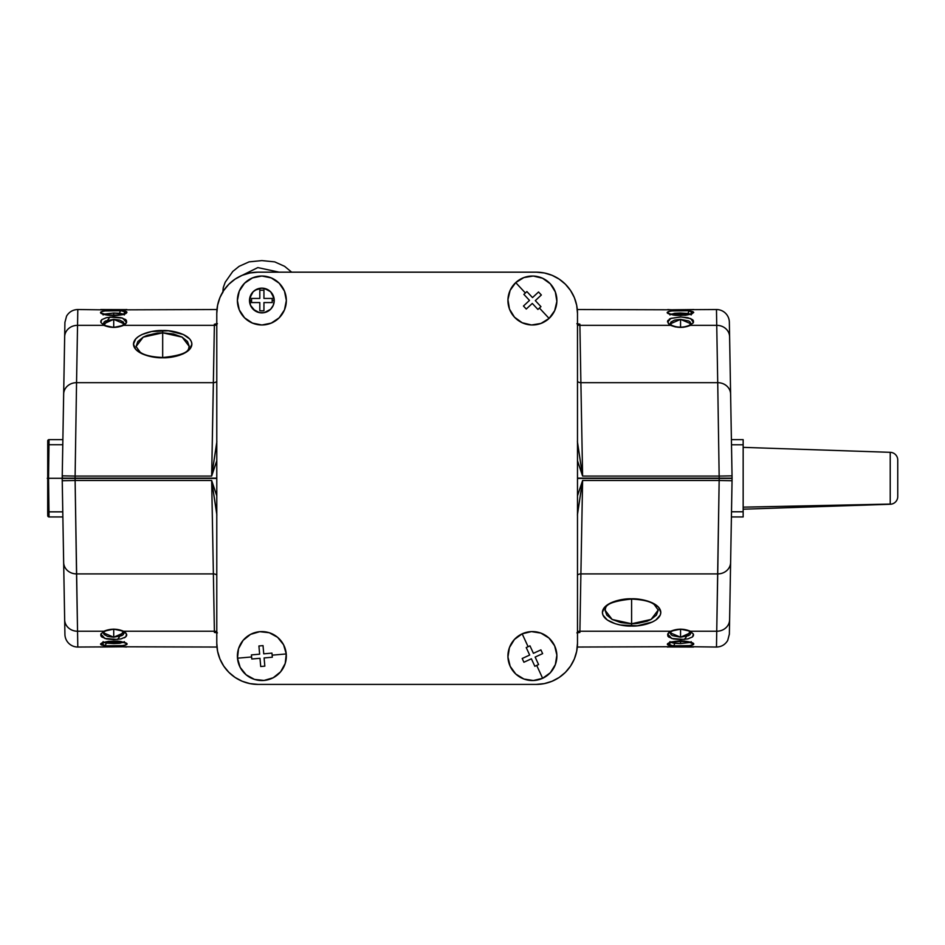 <?xml version="1.0" encoding="UTF-8"?>
<svg xmlns="http://www.w3.org/2000/svg" width="945" height="945" viewBox="0 0 945 945"><rect width="100%" height="100%" fill="white"/><g stroke="black" fill="none" stroke-linecap="round" stroke-linejoin="round"><path stroke-width="1.42" d="M897.75 461.432L897.75 496.527A7.725 7.725 0 0 1 890.225 504.252L890.225 504.252A7.725 7.725 0 0 0 897.75 496.527L897.75 460.05A7.725 7.725 0 0 0 890.225 452.324L890.225 504.075L743.16 507.158L890.225 504.075L890.225 452.324A7.725 7.725 0 0 1 897.75 460.05L897.75 460.392M515.722 282.602A24.475 24.475 0 0 1 550.309 283.819A24.475 24.475 0 0 1 549.092 318.418L539.43 308.046L537.918 309.452L532.295 303.428L526.27 309.039L524.865 307.538L523.459 306.026L529.495 300.404L523.873 294.367L525.373 292.974L515.722 282.602A24.475 24.475 0 0 0 514.493 317.189A24.475 24.475 0 0 0 549.092 318.418L554.668 310.669L556.865 301.372L555.329 291.946L550.309 283.819L542.56 278.243L533.263 276.046L523.837 277.582L515.722 282.602L510.135 290.351L507.937 299.648L509.473 309.074L514.493 317.189L522.242 322.777L531.539 324.974L540.965 323.438L549.092 318.418A24.475 24.475 0 0 0 550.309 283.819A24.475 24.475 0 0 0 515.722 282.602L525.373 292.974L526.885 291.568L532.507 297.592L538.544 291.981L539.949 293.482L541.343 294.994L535.319 300.616L540.942 306.641L539.43 308.046L549.092 318.418A24.475 24.475 0 0 1 514.493 317.189A24.475 24.475 0 0 1 515.722 282.602M286.347 300.51A24.475 24.475 0 0 1 261.871 324.986A24.475 24.475 0 0 1 237.396 300.51A24.475 24.475 0 0 0 261.871 324.986A24.475 24.475 0 0 0 286.347 300.51L284.48 291.143L279.177 283.205L271.239 277.901L261.871 276.034L252.504 277.901L244.566 283.205L239.262 291.143L237.396 300.51L239.262 309.877L244.566 317.815L252.504 323.119L261.871 324.986L271.239 323.119L279.177 317.815L284.48 309.877L286.347 300.51A24.475 24.475 0 0 0 261.871 276.034A24.475 24.475 0 0 0 237.396 300.51A24.475 24.475 0 0 1 261.871 276.034A24.475 24.475 0 0 1 286.347 300.51M542.631 678.297A24.475 24.475 0 0 1 510.17 666.296A24.475 24.475 0 0 1 522.172 633.823L528.101 646.699L529.968 645.837L533.417 653.326L540.906 649.888L541.768 651.755L542.631 653.633L535.142 657.07L538.579 664.571L536.713 665.422L542.631 678.297A24.475 24.475 0 0 0 554.644 645.837A24.475 24.475 0 0 0 522.172 633.823L514.446 639.434L509.449 647.573L507.949 657.011L510.17 666.296L515.769 674.021L523.908 679.018L533.346 680.518L542.631 678.297L550.368 672.698L555.365 664.559L556.865 655.121L554.644 645.837L549.033 638.099L540.894 633.103L531.456 631.603L522.172 633.823A24.475 24.475 0 0 0 510.17 666.296A24.475 24.475 0 0 0 542.631 678.297L536.713 665.422L534.835 666.284L531.397 658.795L523.908 662.244L523.046 660.378L522.183 658.5L529.672 655.05L526.223 647.561L528.101 646.699L522.172 633.823A24.475 24.475 0 0 1 554.644 645.837A24.475 24.475 0 0 1 542.631 678.297M286.252 653.94A24.475 24.475 0 0 1 263.998 680.447A24.475 24.475 0 0 1 237.49 658.192L251.606 656.964L251.429 654.909L259.639 654.188L258.918 645.978L263.029 645.624L263.749 653.834L271.959 653.113L272.136 655.168L286.252 653.94A24.475 24.475 0 0 0 259.745 631.685A24.475 24.475 0 0 0 237.49 658.192A24.475 24.475 0 0 0 263.998 680.447A24.475 24.475 0 0 0 286.252 653.94L272.136 655.168L272.314 657.224L264.104 657.944L264.824 666.154L260.714 666.508L259.993 658.299L251.783 659.008L251.606 656.964L237.49 658.192A24.475 24.475 0 0 1 259.745 631.685A24.475 24.475 0 0 1 286.252 653.94L283.583 644.774L277.606 637.32L269.242 632.725L259.745 631.685L250.579 634.355L243.125 640.32L238.53 648.695L237.49 658.192L240.16 667.359L246.137 674.813L254.5 679.408L263.998 680.447L273.164 677.778L280.618 671.8L285.213 663.437L286.252 653.94M273.294 305.247L270.613 309.251L273.294 305.247L274.239 300.51A12.368 12.368 0 0 1 261.871 312.878A12.368 12.368 0 0 1 249.504 300.51L251.571 300.51L249.504 300.51A12.368 12.368 0 0 1 261.871 288.142A12.368 12.368 0 0 1 274.239 300.51L272.184 300.51L274.239 300.51L274.003 298.1L270.613 291.769L273.294 295.773M250.425 305.2L249.775 303.109M249.716 302.802L249.504 300.557M253.13 309.251L250.449 305.247L254.996 310.787L259.462 312.641L264.281 312.641L270.613 309.251M261.812 312.878L259.568 312.665M259.379 312.618L253.165 309.287M270.589 309.287L266.632 311.921M266.573 311.944L264.364 312.618M264.175 312.653L261.93 312.878M274.239 300.557L274.026 302.79M273.967 303.097L273.318 305.2M100.737 321.761L100.985 320.591M102.899 314.083L101.717 313.586M102.556 311.283L100.583 312.582L101.493 311.614M77.797 309.889L77.549 325.34L77.797 309.523L106.631 309.901A2.575 1.382 -87.6 0 1 106.75 309.901A2.575 1.382 92.4 0 0 106.631 309.901L100.926 309.558M103.773 314.165L113.719 313.008L119.672 313.267A2.575 1.441 -85.3 0 1 121.114 310.751C107.104 309.44 91.96 312.204 106.348 314.945A2.575 1.429 -80 0 1 106.832 314.909A2.575 1.429 -80 0 1 107.187 315.075M136.056 346.555L143.203 337.141L162.682 332.817L162.682 330.526C154.129 329.97 133.871 334.058 133.469 344.134C133.871 354.221 154.129 358.309 162.682 357.753L178.9 355.462L183.33 353.773L189.661 349.355L191.882 344.134L191.315 341.488L189.661 338.924L183.33 334.506L168.375 330.785L151.507 331.553L142.022 334.506L138.395 336.574L135.702 338.924L133.469 344.134L135.702 349.355L142.022 353.773L151.507 356.726L162.682 357.517C151.389 356.938 143.864 355.131 140.12 352.107L136.056 346.543L137.864 341.488L143.274 337.093L147.243 335.333L157.13 333.112L162.682 332.817L162.682 357.517L162.682 332.817L182.113 337.117L189.307 346.508C187.653 347.843 193.134 354.363 162.682 357.517L162.682 357.753C171.222 358.309 191.481 354.221 191.882 344.134C191.481 334.058 171.222 329.97 162.682 330.526L162.682 332.817L173.419 333.963L182.042 337.082L187.464 341.452L189.307 346.543M667.583 321.95L667.595 321.205M669.261 319.15L669.993 318.737M577.312 309.523L671.257 309.795A2.575 1.807 -86.8 0 1 671.411 309.795A2.575 1.807 -86.8 0 1 671.541 309.806A2.575 1.807 93.2 0 0 671.411 309.795A2.575 1.807 93.2 0 0 671.257 309.795L693.346 309.558M670.607 314.165L680.554 313.008L688.137 313.48A2.575 1.831 -82.3 0 1 689.968 310.976C678.321 309.452 658.724 311.437 671.163 314.508A2.575 1.807 -75.8 0 1 671.8 314.508L669.438 313.645L669.97 314.957M716.475 309.523A12.887 12.887 0 0 1 729.351 322.186L732.08 478.158L728.3 478.158L732.08 478.158L729.351 322.186A12.887 12.887 0 0 0 716.475 309.523L716.735 325.34L716.475 309.523L671.257 309.795C682.94 310.681 702.478 308.897 689.85 309.795M124.09 323.391L124.008 324.82L123.382 322.08L119.661 320.095L113.719 319.375L113.719 327.194L113.719 319.375L124.149 323.816M103.572 314.295L113.719 313.008L113.719 315.465L113.719 313.008L123.724 314.201M690.913 323.391L690.83 324.82L690.204 322.08L688.716 320.957L680.554 319.375L680.554 327.194L680.554 319.375L690.972 323.816M670.017 314.72L674.624 313.267L680.554 313.008L680.554 315.465L680.554 313.008L688.137 313.48L690.96 314.52M693.547 634.816L693.299 635.973M691.374 642.494L692.555 642.978M691.728 645.293L693.689 643.994L692.791 644.951M716.487 646.687L716.735 631.236L716.475 647.041L687.641 646.663A2.575 1.382 92.4 0 1 687.523 646.675A2.575 1.382 92.4 0 1 687.428 646.663A2.575 1.382 -87.6 0 0 687.523 646.675A2.575 1.382 -87.6 0 0 687.641 646.663L693.346 647.018M690.5 642.411L680.554 643.569L674.6 643.309A2.575 1.441 94.7 0 1 673.159 645.825C687.169 647.136 702.312 644.372 687.925 641.631A2.575 1.429 100 0 1 687.452 641.667A2.575 1.429 -80 0 0 687.925 641.631L693.713 644.1L689.944 645.6L673.159 645.825L667.394 644.1L669.58 642.541L675.439 641.301L687.925 641.631C674.009 639.068 658.795 645.222 673.159 645.825A2.575 1.441 -85.3 0 0 674.6 643.309L670.548 642.376M658.228 610.021L651.081 619.436L631.603 623.759L631.603 626.051C640.143 626.594 660.401 622.519 660.803 612.431C660.401 602.355 640.143 598.268 631.603 598.811L620.428 599.851L610.954 602.804L604.623 607.222L602.39 612.431L602.957 615.089L607.316 620.003L615.372 623.759L620.428 625.011L637.296 625.791L652.251 622.058L655.877 620.003L660.236 615.089L660.803 612.431L658.582 607.222L652.251 602.804L647.821 601.114L637.296 599.083L631.603 599.059C642.883 599.638 650.408 601.445 654.153 604.469L658.228 610.033L656.421 615.089L650.999 619.471L647.03 621.243L637.143 623.464L631.603 623.759L631.603 599.059L631.603 623.759L612.159 619.459L604.977 610.068C606.619 608.734 601.15 602.201 631.603 599.059L631.603 598.811C623.062 598.268 602.792 602.355 602.39 612.431C602.792 622.519 623.062 626.594 631.603 626.051L631.603 623.759L620.853 622.601L612.23 619.495L606.808 615.124L604.977 610.033M126.701 634.627L126.677 635.359M125.012 637.426L124.279 637.828M216.96 647.041L123.015 646.782A2.575 1.807 93.2 0 1 122.862 646.782A2.575 1.807 -86.8 0 0 123.015 646.782L122.874 646.782A2.575 1.807 -86.8 0 1 122.732 646.758M123.665 642.411L113.719 643.569L106.147 643.096A2.575 1.831 97.7 0 1 104.304 645.6C115.951 647.124 135.548 645.14 123.11 642.068A2.575 1.807 104.2 0 1 122.484 642.057L124.835 642.919L124.303 641.62M103.359 633.185L103.442 631.756L104.068 634.497L107.789 636.481L113.719 637.202L113.719 629.382L113.719 637.202L103.3 632.76M124.256 641.856L119.649 643.309L113.719 643.569L113.719 641.112L113.719 643.569L106.147 643.096L103.324 642.057M670.194 633.185L670.265 631.756L670.891 634.497L672.391 635.619L680.554 637.202L680.554 629.382L680.554 637.202L670.135 632.76M690.701 642.281L680.554 643.569L680.554 641.112L680.554 643.569L670.607 642.411M62.453 478.418L75.08 478.158L62.453 478.418L62.24 475.855L62.193 478.158L216.783 478.158L75.08 478.158L75.116 480.497L62.24 480.721L63.658 562.452A12.887 11.671 -1 0 0 76.545 573.898A12.887 11.671 179 0 1 63.658 562.452L64.662 619.79A12.887 11.671 -1 0 0 77.549 631.236L75.116 480.497L211.668 480.497L213.381 573.898A5.15 4.666 179 0 1 216.783 575.056A5.15 4.666 -1 0 0 213.381 573.898L211.668 480.497L216.783 495.853L211.668 480.497L75.116 480.497L76.545 573.898L213.381 573.898L214.385 631.236A5.15 4.666 179 0 1 216.783 631.768A5.15 4.666 -1 0 0 214.385 631.236L213.381 573.898L76.545 573.898L77.549 631.236A12.887 11.671 179 0 1 64.662 619.79L64.921 634.39A12.887 12.887 0 0 0 77.797 647.041L77.549 631.236L103.879 631.236L113.719 629.134L123.559 631.236L214.385 631.236L214.397 632.429L216.877 631.815L214.397 632.429L217.397 632.878L214.397 632.429L214.385 631.236L123.559 631.236L126.559 634.107L125.72 636.906L121.066 638.891L113.743 639.623L106.419 638.903L101.729 636.906L100.891 634.119L103.879 631.236L77.549 631.236L77.797 647.041A12.887 12.887 0 0 1 64.921 634.39L62.193 478.418L75.08 478.418L62.193 478.418L65.973 478.418L62.193 478.418L62.24 480.721L75.116 480.497L75.08 478.418L216.783 478.418L65.973 478.418M732.08 478.418L732.044 480.721L732.08 478.418L724.13 478.418L731.82 478.158L724.035 478.418M731.501 511.777L743.16 511.777L743.16 444.788L731.501 444.788L743.16 444.788L743.16 516.939L731.406 516.939L731.43 515.427L731.406 516.939L743.16 516.939L743.16 511.777L731.501 511.777L731.43 515.427M724.13 478.418L577.489 478.418L719.192 478.418L719.157 480.497L582.604 480.497L577.489 495.853L582.604 480.497L580.891 573.898L717.727 573.898L716.735 631.236L690.393 631.236L693.382 634.107L692.555 636.906L687.889 638.891L680.577 639.623L673.242 638.903L668.564 636.906L667.713 634.119L670.714 631.236L579.899 631.236L579.876 632.429L576.887 632.878L579.876 632.429L577.395 631.815L579.876 632.429L580.891 573.898L717.727 573.898L719.157 480.497L732.044 480.721L729.363 634.107M48.538 478.288L62.453 478.288L48.538 478.288L48.975 511.847L62.783 511.847L48.975 511.847L49.022 516.939L62.866 516.939L62.843 515.45L62.866 516.939L49.022 516.939L48.975 511.847L47.687 511.847L47.734 440.913L47.734 515.663L47.687 511.847L48.975 511.847L48.538 478.288L47.25 478.288L48.538 478.288L48.975 444.729L48.538 478.288L47.25 478.288L48.538 478.288M62.783 444.729L48.975 444.729L62.783 444.729L62.866 439.638L49.022 439.638L48.975 444.729L47.687 444.729L48.975 444.729L49.022 439.638A1.288 1.288 0 0 0 47.734 440.913A1.288 1.288 0 0 1 49.022 439.638L62.866 439.638L62.843 441.126M121.137 641.643L126.63 643.604L126.642 644.573L123.086 645.612L106.301 645.813L100.572 644.088L102.781 642.541L108.663 641.301L121.137 641.643M77.797 647.041L123.015 646.782C111.345 645.896 91.795 647.679 104.422 646.782M102.521 642.635L100.595 644.266L103.218 645.423M102.284 642.718L100.678 643.769L101.883 645.104M124.964 645.27L126.843 643.923L124.185 642.376M125.201 645.211L126.784 644.407L125.52 642.883M100.808 635.572L101.328 636.505L100.808 635.572M101.162 633.575L100.761 634.591L101.162 633.575M126.028 633.197L125.023 632.205L126.028 633.197M126.358 636.162L126.713 635.217L126.358 636.162M577.312 647.041L687.641 646.663C673.525 646.108 658.724 647.727 673.466 646.663L673.159 646.675M668.658 646.959L693.547 647.041L673.1 646.687M672.119 646.734L671.411 646.77M667.56 643.699L669.296 642.647L667.406 644.195L669.84 645.388M667.406 644.195L668.552 645.057M692.496 642.954L691.22 642.435L692.496 642.954M693.689 643.994L693.335 643.474L693.571 644.466L691.858 645.258M668.044 636.351L668.954 637.214L668.044 636.351M669.013 632.394L668.091 633.41M729.363 634.378L729.611 619.79L729.363 634.142L727.709 640.462C725.134 644.691 721.389 646.888 716.475 647.041M729.611 619.79A12.887 11.671 -179 0 1 716.735 631.236L690.393 631.236L680.554 629.134L670.714 631.236L579.899 631.236A5.15 4.666 1 0 0 577.489 631.768A5.15 4.666 -179 0 1 579.899 631.236L580.891 573.898A5.15 4.666 1 0 0 577.489 575.056A5.15 4.666 -179 0 1 580.891 573.898L582.604 480.497L719.157 480.497L716.735 631.236A12.887 11.671 1 0 0 729.611 619.79L730.615 562.452A12.887 11.671 -179 0 1 717.727 573.898A12.887 11.671 1 0 0 730.615 562.452L732.044 480.721L719.157 480.497L719.192 478.158L577.489 478.158L731.82 478.158M64.921 322.198L62.24 475.855L64.91 322.458M690.913 633.185L690.83 631.756L690.204 634.497L688.716 635.619L680.554 637.202L690.972 632.583M690.393 325.34L716.735 325.34L690.393 325.34L683.318 327.301L675.143 326.887L668.765 323.946L667.643 321.005L670.442 318.536L680.53 316.953L687.854 317.674L692.543 319.658L693.394 322.458L690.393 325.34A2.575 1.843 -118.4 0 0 689.141 325.423A2.575 1.843 61.6 0 1 690.393 325.34C683.837 328.057 677.27 328.057 670.714 325.34L579.899 325.34L670.714 325.34A2.575 1.843 -61.6 0 1 671.966 325.423A2.575 1.843 118.4 0 0 670.714 325.34M724.035 478.158L719.192 478.158L719.157 476.079L732.044 475.855L719.157 476.079L717.727 382.678L719.157 476.079L582.604 476.079L577.489 460.723L582.604 476.079L580.891 382.678A5.15 4.666 -1 0 1 577.489 381.52A5.15 4.666 179 0 0 580.891 382.678L579.899 325.34A5.15 4.666 -1 0 1 577.489 324.808A5.15 4.666 179 0 0 579.899 325.34L579.876 324.147L577.395 324.761L579.876 324.147L576.887 323.698L579.876 324.147L580.891 382.678L717.727 382.678L716.735 325.34A12.887 11.671 -1 0 1 729.611 336.786A12.887 11.671 179 0 0 716.735 325.34L717.727 382.678L580.891 382.678L582.604 476.079L719.157 476.079L719.192 478.418L731.82 478.418M215.791 323.804L217.397 323.698L215.791 323.804M62.193 478.158L75.08 478.158L75.116 476.079L211.668 476.079L214.397 324.147L216.877 324.761L214.397 324.147L213.381 382.678L76.545 382.678L77.549 325.34L103.879 325.34L100.891 322.458L101.729 319.67L106.383 317.674L113.695 316.953L121.031 317.674L125.709 319.658L126.559 322.458L123.559 325.34L214.385 325.34A5.15 4.666 -179 0 0 216.783 324.808A5.15 4.666 1 0 1 214.385 325.34L123.559 325.34A2.575 1.843 -118.4 0 0 122.307 325.423A2.575 1.843 61.6 0 1 123.559 325.34L113.719 327.442L103.879 325.34A2.575 1.843 -61.6 0 1 105.131 325.423A2.575 1.843 118.4 0 0 103.879 325.34C110.447 328.057 117.003 328.057 123.559 325.34M673.135 314.933L667.643 312.972L668.363 311.59L671.186 310.964L687.984 310.751L693.713 312.488L691.504 314.035L685.609 315.276L673.135 314.933M693.76 309.523L692.106 309.641M691.752 313.941L693.689 312.311L691.055 311.141M691.988 313.846L693.689 312.311L692.401 311.472M669.308 311.307L667.43 312.653L670.088 314.201M669.072 311.366L667.489 312.169L668.753 313.693M693.465 321.005L692.945 320.071M693.122 323.001L693.524 321.985L693.122 323.001M668.245 323.379L669.249 324.371L668.245 323.379M667.914 320.402L667.572 321.359L667.914 320.402M108.628 315.276L100.82 312.984L100.796 312.015L104.328 310.964L121.114 310.751L126.878 312.476L121.114 314.945L108.628 315.276M216.96 309.523L106.631 309.901C120.747 310.468 135.548 308.85 120.818 309.901M125.614 309.617L100.725 309.535L121.173 309.877M125.72 311.519L124.433 311.188L125.72 311.519M126.075 313.397L124.976 313.929L126.075 313.397M102.414 311.318L100.583 312.582L103.052 314.13M100.583 312.582L101.776 313.622M126.228 320.213L125.331 319.363L126.228 320.213M125.26 324.17L126.181 323.166M216.783 442.461L211.668 476.079L216.783 460.723L211.668 476.079L213.381 382.678L76.545 382.678L75.116 476.079L211.668 476.079L216.877 441.551M250.449 295.773L253.13 291.769L249.74 298.1L250.449 305.247M124.114 633.032L123.96 631.638M124.09 633.185L124.008 631.756L123.382 634.497L121.893 635.619L113.719 637.202L124.161 632.666L122.342 631.166A2.575 1.843 -61.6 0 0 123.559 631.236A2.575 1.843 118.4 0 1 122.307 631.154C116.648 628.827 110.908 628.827 105.108 631.166A2.575 1.843 -118.4 0 1 103.879 631.236A2.575 1.843 61.6 0 0 105.131 631.154L103.288 632.666M100.902 634.095L104.907 638.501L117.57 639.434L123.559 631.236C117.003 628.519 110.447 628.519 103.879 631.236M667.725 634.095L671.741 638.501L684.404 639.434L690.393 631.236A2.575 1.843 118.4 0 1 689.141 631.154A2.575 1.843 -61.6 0 0 690.393 631.236C683.837 628.519 677.27 628.519 670.714 631.236A2.575 1.843 61.6 0 0 671.966 631.154A2.575 1.843 -118.4 0 1 670.714 631.236M104.304 645.6A2.575 1.831 -82.3 0 0 106.147 643.096L103.82 642.399M122.448 642.057A2.575 1.807 -75.8 0 0 123.11 642.068L103.407 642.328M101.292 644.868L100.572 644.159M667.855 636.056L667.666 634.26M216.783 514.115L211.668 480.497L216.877 515.025M577.395 515.025L582.604 480.497L577.489 514.115M670.159 323.544L670.312 324.926M670.194 323.391L670.277 324.82L670.891 322.08L674.612 320.095L680.554 319.375L670.123 323.911L671.93 325.411C677.624 327.75 683.365 327.75 689.165 325.411L690.972 323.934M70.249 478.158L75.08 478.158L75.116 476.079L62.24 475.855L75.116 476.079L76.545 382.678A12.887 11.671 -179 0 0 63.658 394.124A12.887 11.671 1 0 1 76.545 382.678L77.549 325.34A12.887 11.671 -179 0 0 64.662 336.786A12.887 11.671 1 0 1 77.549 325.34L103.879 325.34L109.868 317.142L122.543 318.063L126.547 322.481M103.359 323.391L103.442 324.82L104.068 322.08L105.556 320.957L113.719 319.375L103.3 323.993M717.727 382.678A12.887 11.671 -1 0 1 730.615 394.124A12.887 11.671 179 0 0 717.727 382.678M62.441 478.158L65.937 478.158M64.662 336.786L64.91 322.434L66.563 316.114C69.139 311.885 72.883 309.688 77.797 309.523M693.382 322.481L690.795 318.607L681.038 316.953L670.915 318.347L667.607 322.103M689.968 310.976A2.575 1.831 97.7 0 0 688.137 313.48L690.452 314.177M671.836 314.52A2.575 1.807 104.2 0 0 671.163 314.508L690.866 314.248M692.992 311.708L693.701 312.417M106.832 314.909A2.575 1.429 100 0 0 106.348 314.945C120.275 317.508 135.489 311.354 121.114 310.751A2.575 1.441 94.7 0 0 119.672 313.267L123.665 314.165M126.417 320.509L126.606 322.316M577.489 442.461L582.604 476.079L577.395 441.551M213.381 382.678A5.15 4.666 -179 0 0 216.783 381.52A5.15 4.666 1 0 1 213.381 382.678M249.716 298.218L249.504 300.451L251.524 293.741M251.665 293.517L253 291.887M253.248 291.651L254.914 290.28M255.055 290.186L261.859 288.142L268.226 289.902M268.805 290.269L270.494 291.651M270.742 291.887L272.065 293.517M272.231 293.753L274.239 300.415M273.318 295.82L273.967 297.911M274.026 298.23L274.239 300.451M261.93 288.142L264.175 288.355M264.376 288.402L270.589 291.733M253.154 291.733L257.111 289.099M257.17 289.075L259.379 288.39M259.568 288.355L261.812 288.142M249.775 297.911L250.425 295.82M272.314 657.224L264.104 657.944L264.824 666.154L260.714 666.508L259.993 658.299L251.783 659.008L251.429 654.909L259.639 654.188L258.918 645.978L263.029 645.624L263.749 653.834L271.959 653.113L272.314 657.224M536.264 272.172L544.308 272.963L552.045 275.302L559.168 279.118L565.417 284.244L570.544 290.493L574.359 297.616L576.698 305.353L577.489 313.386L577.489 643.179L576.698 651.223L574.359 658.96L570.544 666.083L565.417 672.332L559.168 677.459L552.045 681.262L544.308 683.613L536.264 684.404L258.009 684.404L249.964 683.613L242.227 681.262L235.104 677.459L228.855 672.332L223.729 666.083L219.925 658.96L217.574 651.223L216.783 643.179L216.783 313.386L217.574 305.353L219.925 297.616L223.729 290.493L228.855 284.244L235.104 279.118L242.227 275.302L249.964 272.963L258.009 272.172L536.264 272.172L258.009 272.172A41.226 41.226 0 0 0 216.783 313.386L216.783 643.179A41.226 41.226 0 0 0 258.009 684.404L536.264 684.404A41.226 41.226 0 0 0 577.489 643.179L577.489 313.386A41.226 41.226 0 0 0 536.264 272.172M217.574 305.353L219.925 297.616L223.729 290.493M279.106 272.172L257.82 267.589L242.227 275.302M565.417 284.244L570.544 290.493M574.359 297.616L576.698 305.353M576.698 651.223L574.359 658.96L570.544 666.083L565.417 672.332M559.168 677.459L552.045 681.262M228.855 672.332L223.729 666.083M219.925 658.96L217.574 651.223M270.613 291.769L266.608 289.087L261.871 288.142L257.135 289.087L253.13 291.769M249.74 298.1L249.504 300.51M274.003 302.92L274.239 300.51M534.835 666.284L531.397 658.795L523.908 662.244L522.183 658.5L529.672 655.05L526.223 647.561L529.968 645.837L533.417 653.326L540.906 649.888L542.631 653.633L535.142 657.07L538.579 664.571L534.835 666.284M222.784 292.69L223.244 287.693L225.193 282.26L232.801 271.428L239.156 266.313L249.067 261.871L261.871 260.596L274.688 261.871L284.587 266.313L291.662 272.172M272.184 302.565L263.938 302.565L263.938 310.81L259.816 310.81L259.816 302.565L251.571 302.565L251.571 298.443L259.816 298.443L259.816 290.198L263.938 290.198L263.938 298.443L272.184 298.443L272.184 302.565L272.184 298.443M251.571 298.443L251.571 302.565M259.816 310.81L263.938 310.81M526.885 291.568L532.507 297.592L538.544 291.981L541.343 294.994L535.319 300.616L540.942 306.641L537.918 309.452L532.295 303.428L526.27 309.039L523.459 306.026L529.495 300.404L523.873 294.367L526.885 291.568M731.406 439.638L743.16 439.638L743.16 444.788L743.16 439.638L731.406 439.638L731.43 441.15L731.406 439.638M731.43 441.15L731.501 444.788M62.843 515.45L62.783 511.847M47.734 515.663A1.288 1.288 0 0 0 49.022 516.939A1.288 1.288 0 0 1 47.734 515.663A1.288 1.288 0 0 0 49.022 516.939M65.973 478.158L70.154 478.158M724.13 478.158L728.3 478.158M743.16 509.201L890.225 504.252M124.835 313.645L124.303 314.957L124.835 313.645C125.106 314.898 119.094 315.323 106.797 314.898L102.603 313.645L103.147 314.957M690.015 309.783L687.865 309.889M685.562 309.972L683.849 310.019M682.774 310.031L680.128 310.055M677.813 310.031L675.58 309.972M673.194 309.889L671.635 309.806M671.493 309.806L669.97 309.712M669.651 309.688L667.784 309.558M124.445 313.858L124.35 312.063M691.149 313.917L691.185 312.063M669.438 642.919L669.97 641.608L669.438 642.919C669.166 641.667 675.179 641.253 687.476 641.679L691.669 642.919L691.138 641.62M108.876 646.593L110.01 646.569M111.498 646.534L114.144 646.522M116.436 646.545L118.692 646.593M121.078 646.687L122.614 646.758M122.779 646.77L124.303 646.864M124.622 646.888L126.488 647.018M103.123 642.659L103.088 644.514M669.828 642.706L669.922 644.514M670.123 632.666L671.93 631.166C677.73 628.827 683.483 628.827 689.165 631.166L690.984 632.666M103.147 641.62L102.603 642.919C99.355 642.565 117.747 639.73 122.484 642.057M102.166 646.935L100.513 647.041M100.926 647.018L122.874 646.782M672.592 646.711L671.753 646.758M670.678 646.817L669.178 646.923M124.149 323.934L122.342 325.411C116.542 327.75 110.801 327.75 105.108 325.411L103.288 323.911M691.138 314.957L691.669 313.645C694.929 314 676.525 316.847 671.8 314.508M121.681 309.854L122.685 309.806M123.594 309.747L125.189 309.653M743.16 447.363L890.225 452.324"/></g></svg>
